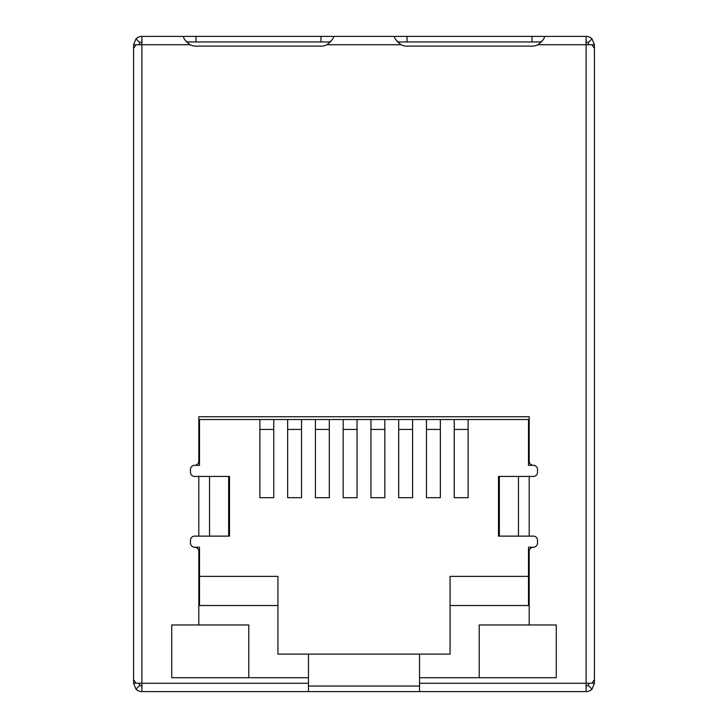 <?xml version="1.0" encoding="UTF-8"?>
<svg xmlns="http://www.w3.org/2000/svg" width="728" height="728" viewBox="0 0 728 728"><rect width="100%" height="100%" fill="white"/><g stroke="black" fill="none" stroke-linecap="round" stroke-linejoin="round"><path stroke-width="1.09" d="M133.57 116.908L133.57 44.727L136.009 44.727L133.57 48.348L133.57 679.652L136.009 683.274L141.896 683.274L141.896 691.6L586.104 691.6A8.327 8.327 0 0 0 591.991 689.161L594.43 683.274L591.991 683.274L594.43 679.652L594.43 48.348L591.991 44.727L594.43 44.727L594.43 116.908M419.528 691.6L419.528 683.274L586.104 683.274L586.104 691.6M136.009 44.727L189.999 44.727C185.249 40.723 183.092 37.947 183.538 36.4L141.896 36.4L141.896 683.274L308.472 683.274L308.472 691.6M499.353 536.126L499.353 476.44L498.507 476.44L498.507 536.126L533.351 536.126A4.168 4.168 0 0 1 537.519 540.294L537.519 543.07A4.168 4.168 0 0 1 533.351 547.238L528.492 547.238L528.492 605.532L450.068 605.532L450.068 654.117L419.528 654.117L419.528 683.274M479.215 677.722L479.215 624.97L479.215 677.722L556.256 677.722L556.256 624.97L479.215 624.97L529.192 624.97L529.192 551.396A4.168 4.168 0 0 1 533.351 547.238M556.256 677.722L419.528 677.722M588.879 44.727L588.069 42.77L591.991 38.839A8.327 8.327 0 0 0 586.104 36.4L544.462 36.4C544.908 37.947 542.751 40.723 538.001 44.727A12.494 12.494 0 0 1 532.277 46.119L406.715 46.119A12.494 12.494 0 0 1 401.001 44.727C396.232 40.704 394.085 37.929 394.54 36.4L333.46 36.4C333.915 37.929 331.768 40.704 326.999 44.727L401.001 44.727M189.999 44.727A12.494 12.494 0 0 0 195.723 46.119L321.285 46.119A12.494 12.494 0 0 0 326.999 44.727M308.472 683.274L308.472 677.722L171.744 677.722L171.744 624.97L198.808 624.97L198.808 551.396A4.168 4.168 0 0 0 194.649 547.238A4.168 4.168 0 0 1 190.481 543.07L190.481 540.294A4.168 4.168 0 0 1 194.649 536.126L229.493 536.126L229.493 476.44L194.649 476.44A4.168 4.168 0 0 1 190.481 472.272L190.481 469.496A4.168 4.168 0 0 1 194.649 465.338L199.508 465.338L199.508 419.528L528.492 419.528L468.113 419.528L468.113 429.429L454.226 429.429L454.226 419.528M528.492 465.338L528.492 419.528L528.492 465.338L533.351 465.338A4.168 4.168 0 0 1 529.192 461.17L529.192 416.753L198.808 416.753L198.808 461.17A4.168 4.168 0 0 1 194.649 465.338M533.351 465.338A4.168 4.168 0 0 1 537.519 469.496L537.519 472.272A4.168 4.168 0 0 1 533.351 476.44L529.192 476.44L529.192 536.126M586.104 36.4L586.104 44.727L591.991 44.727M308.472 686.049L419.528 686.049M183.538 36.4L333.46 36.4M544.462 36.4L394.54 36.4M591.991 683.274L586.104 683.274L586.104 44.727L538.001 44.727M594.43 613.213L594.43 683.274M588.069 685.23L591.991 689.161M591.991 38.839L594.43 44.727M588.069 42.77A2.776 2.776 0 0 0 586.104 41.951M136.009 683.274L133.57 683.274L133.57 613.213M139.931 685.23L136.009 689.161L133.57 683.274M136.009 689.161A8.327 8.327 0 0 0 141.896 691.6M133.57 44.727L136.009 38.839L139.931 42.77L139.121 44.727M141.896 36.4A8.327 8.327 0 0 0 136.009 38.839M139.931 42.77A2.776 2.776 0 0 1 141.896 41.951M499.353 476.44L529.192 476.44M259.887 429.429L273.774 429.429L273.774 497.706L259.887 497.706L259.887 419.528L199.508 419.528L199.508 465.338M273.774 429.429L273.774 419.528M287.651 419.528L287.651 497.706L301.538 497.706L301.538 419.528M315.415 419.528L315.415 497.706L329.293 497.706L329.293 419.528M343.179 419.528L343.179 497.706L357.057 497.706L357.057 419.528M384.821 429.429L370.943 429.429L370.943 497.706L384.821 497.706L384.821 419.528M370.943 429.429L370.943 419.528M412.585 429.429L398.707 429.429L398.707 497.706L412.585 497.706L412.585 419.528M398.707 429.429L398.707 419.528M440.349 429.429L426.462 429.429L426.462 497.706L440.349 497.706L440.349 419.528M426.462 429.429L426.462 419.528M454.226 429.429L454.226 497.706L468.113 497.706L468.113 429.429M171.744 677.722L248.785 677.722L248.785 624.97L198.808 624.97L248.785 624.97L248.785 677.722M588.879 683.274A2.776 2.776 0 0 1 586.104 686.049M541.514 41.951L397.479 41.951M330.521 41.951L186.486 41.951M141.896 686.049A2.776 2.776 0 0 1 139.121 683.274M199.508 576.385L277.932 576.385L277.932 654.117L308.472 654.117L308.472 677.722M277.932 605.532L199.508 605.532L199.508 547.238L194.649 547.238M308.472 654.117L419.528 654.117M528.492 576.385L450.068 576.385L450.068 605.532M198.808 536.126L198.808 476.44M531.968 41.951L531.968 36.4M407.034 41.951L407.034 36.4M196.032 41.951L196.032 36.4M320.966 41.951L320.966 36.4M209.537 536.126L209.537 476.44M228.647 536.126L228.647 476.44M518.463 536.126L518.463 476.44M287.651 429.429L301.538 429.429M315.415 429.429L329.293 429.429M343.179 429.429L357.057 429.429"/></g></svg>
